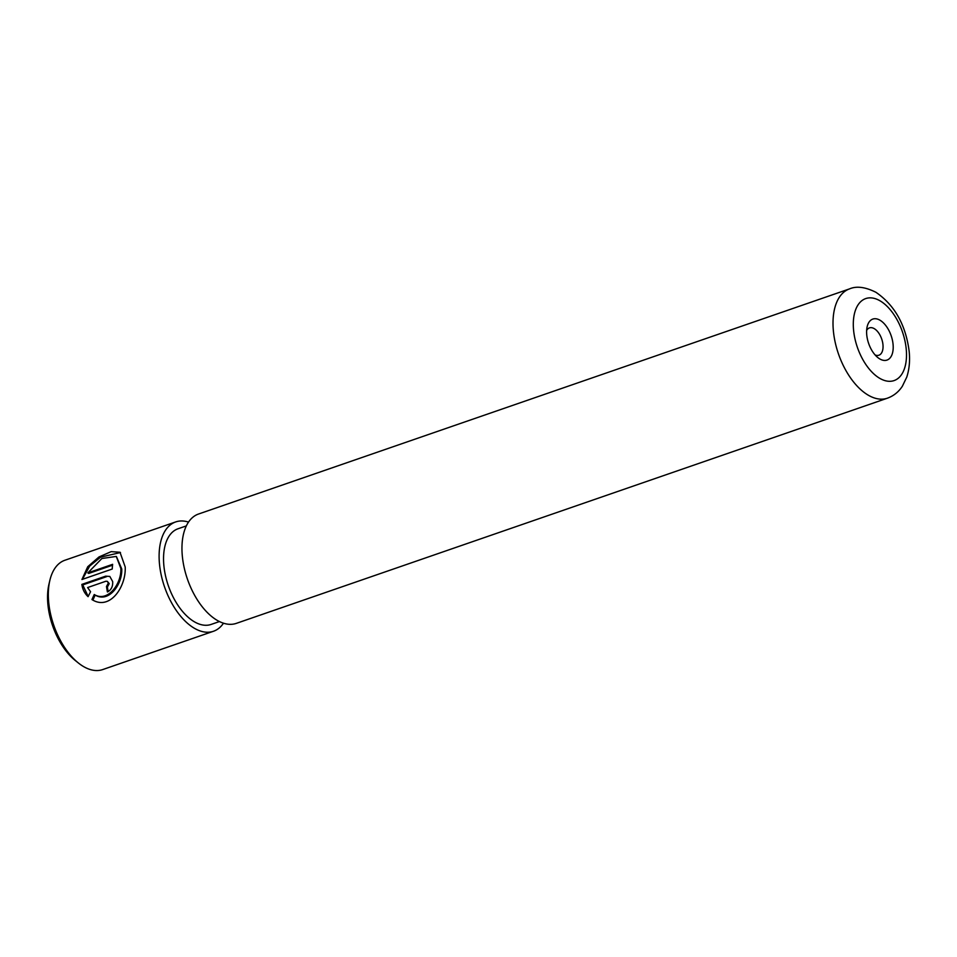 <?xml version="1.0" encoding="UTF-8"?>
<svg xmlns="http://www.w3.org/2000/svg" width="957" height="957" viewBox="0 0 957 957"><rect width="100%" height="100%" fill="white"/><g stroke="black" fill="none" stroke-linecap="round" stroke-linejoin="round"><path stroke-width="1.44" d="M116.407 556.519L121.742 568.948C122.508 584.548 108.631 603.281 95.162 595.051L94.241 594.512C107.591 602.719 121.635 584.009 120.857 568.434L116.264 556.436L101.873 558.505L87.829 572.908L112.627 564.331A57.839 31.76 70.9 0 0 112.244 569.02L81.943 579.499L87.721 566.735L98.99 556.95L111.191 551.639L119.996 552.249L125.2 566.939C126.276 586.82 109.816 611.033 91.944 599.549L94.241 594.512M120.486 552.548L100.593 557.165L89.683 566.066L83.259 577.789M107.328 581.342L109.23 583.614L107.399 587.024L106.49 586.497L108.332 583.088L107.328 581.342L105.904 581.234L87.625 587.55L90.556 591.737L88.08 596.666C84.575 593.376 82.505 589.285 81.871 584.392L105.653 576.162L109.828 576.437L112.675 581.581C112.974 586.533 111.215 589.99 107.423 591.964A57.839 31.76 -109.1 0 1 106.49 586.497M78.33 662.95L75.316 660.533A53.496 29.368 -109.1 0 1 48.939 584.284L49.824 580.516A57.839 31.76 70.9 0 0 78.33 662.95A57.839 31.76 70.9 0 0 83.606 666.598A57.839 31.76 70.9 0 0 102.698 669.577L213.483 631.261A57.839 31.76 -109.1 0 1 194.403 628.282A57.839 31.76 -109.1 0 1 160.477 571.269A57.839 31.76 -109.1 0 1 175.669 521.936A57.839 31.76 -109.1 0 1 188.517 522.103M175.669 521.936L64.885 560.252A57.839 31.76 70.9 0 0 49.824 580.516M879.83 358.959A21.688 11.903 70.9 0 0 893.204 347.307A21.688 11.903 70.9 0 0 879.962 320.2A21.688 11.903 70.9 0 0 867.162 326.684A21.688 11.903 70.9 0 0 877.856 357.595A21.688 11.903 70.9 0 0 879.83 358.959M875.129 354.963A14.463 7.943 70.9 0 0 878.909 355.214A14.463 7.943 70.9 0 0 882.713 342.881A14.463 7.943 70.9 0 0 874.231 328.634A14.463 7.943 70.9 0 0 869.458 327.892A14.463 7.943 70.9 0 0 866.635 330.428M219.44 621.548L211.126 624.431A50.613 27.789 -109.1 0 1 194.427 621.823A50.613 27.789 -109.1 0 1 164.736 571.927A50.613 27.789 -109.1 0 1 178.038 528.766L186.352 525.895M887.378 398.196L236.331 623.366A57.839 31.76 -109.1 0 1 217.239 620.375A57.839 31.76 -109.1 0 1 183.325 563.362A57.839 31.76 -109.1 0 1 198.518 514.029L849.577 288.87C856.539 285.868 865.307 287.004 875.882 292.268C894.568 305.056 905.657 324.686 909.15 351.195C910.119 360.657 909.317 369.306 906.746 377.154L902.343 386.269C898.599 391.963 893.611 395.935 887.378 398.196A57.839 31.76 -109.1 0 1 868.298 395.205A57.839 31.76 -109.1 0 1 834.372 338.192A57.839 31.76 -109.1 0 1 849.577 288.87M223.483 623.198A57.839 31.76 -109.1 0 1 213.483 631.261M105.653 576.162L106.538 576.676L82.757 584.906L81.871 584.392M82.757 584.906L88.092 596.295M107.399 587.024A56.391 30.959 70.9 0 0 108.189 591.629M95.162 595.051L92.889 600.099M112.531 565.192L88.738 573.422L87.829 572.908M880.033 300.821A43.376 23.817 70.9 0 0 853.297 324.112A43.376 23.817 70.9 0 0 879.758 378.338A43.376 23.817 70.9 0 0 906.506 355.035A43.376 23.817 70.9 0 0 880.033 300.821"/></g></svg>
